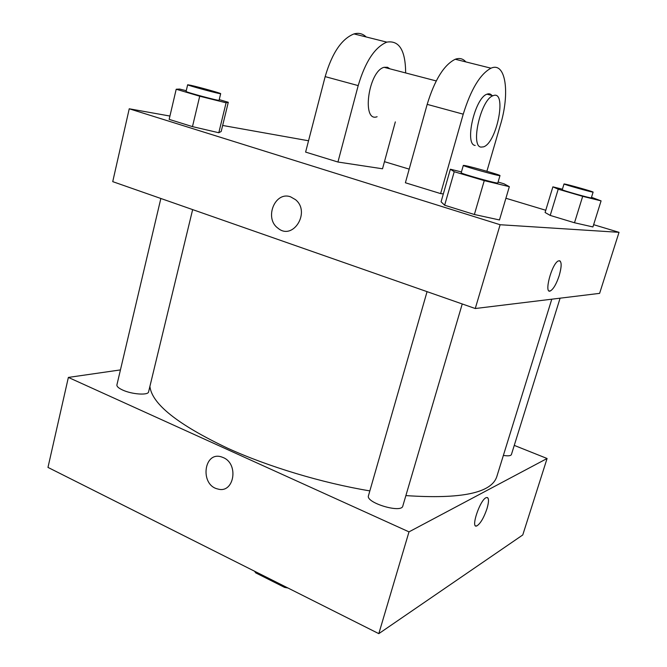 <?xml version="1.0" encoding="UTF-8"?>
<svg xmlns="http://www.w3.org/2000/svg" width="667" height="667" viewBox="0 0 667 667"><rect width="100%" height="100%" fill="white"/><g stroke="black" fill="none" stroke-linecap="round" stroke-linejoin="round"><path stroke-width="1" d="M284.809 586.418L284.551 587.377L287.986 588.011M284.551 587.377L255.744 572.886L254.544 571.21M256.003 571.944L255.744 572.886M514.265 445.389L547.09 458.496L522.77 534.951L378.806 633.65L47.974 467.409L68.367 377.422L120.435 369.91M223.278 457.595C239.261 464.024 233.95 494.005 217.817 488.994C199.641 485.159 203.693 450.725 221.669 456.978L223.278 457.595C239.27 464.024 233.959 494.005 217.817 488.994L217.817 488.994C199.641 485.159 203.693 450.717 221.669 456.978M547.09 458.496L408.996 531.866L378.806 633.65M408.996 531.866L68.367 377.422M192.646 209.605L148.574 391.888C148.299 395.514 131.974 394.414 122.653 390.045C118.593 388.169 116.675 386.451 116.908 384.892L160.847 198.483M427.063 291.654L368.467 495.706C365.399 502.701 401.584 513.64 402.801 506.061L462.239 303.96M560.097 298.182L511.406 454.569C510.805 455.878 508.129 456.161 503.377 455.419M369.843 490.895C322.161 482.958 268.226 466.708 227.514 448.166C177.764 424.546 151.893 403.952 149.9 386.393M551.784 299.191L496.782 476.688C491.446 493.013 461.139 499.316 405.878 495.598M475.763 525.921L476.905 525.863C480.498 523.503 483.858 517.775 486.985 508.679C483.867 517.775 480.507 523.503 476.913 525.863C470.168 529.298 479.965 499.625 486.26 497.615C488.961 497.14 489.203 500.834 486.985 508.679C488.836 502.368 488.978 498.649 487.419 497.54M593.638 224.679L619.026 232.324L599.616 293.363L475.263 308.521L112.731 181.641L129.24 108.788L169.935 116.05M591.496 197.299L601.084 200.875L582.683 196.331L558.212 189.203L552.885 186.843L562.414 189.211M564.024 183.959L562.256 189.728C561.255 190.095 591.879 198.708 591.312 197.891L593.113 192.104C593.897 191.846 568.743 184.701 564.674 184.017L564.024 183.959C563.048 184.234 593.705 192.821 593.113 192.104M601.084 200.875L592.921 226.947L574.495 222.761L550.217 215.416L545.089 212.49L552.885 186.843M582.683 196.331L574.495 222.761L550.217 215.416L545.089 212.49M558.212 189.203L550.217 215.416M219.243 99.616L228.289 102.284L226.08 102.801L199.716 96.215L176.205 89.236L179.665 89.061L186.251 90.712M187.652 84.767L186.085 91.429C185.042 91.971 219.835 101.309 219.076 100.283L220.677 93.672C221.452 93.372 199.425 87.202 190.87 85.318L187.652 84.767C186.643 85.193 221.469 94.581 220.677 93.672M226.08 102.801L218.801 132.741L192.471 126.622L169.16 119.36L176.205 89.236M199.716 96.215L192.471 126.622L169.16 119.36M228.289 102.284L221.186 131.491L218.801 132.741L192.471 126.622M498.099 182.041L503.96 183.775L509.338 186.677L484.259 180.632L454.227 171.719L450.367 169.218L461.447 171.919M463.323 165.391L461.205 172.761C459.88 173.453 498.532 184.225 497.824 182.966L499.992 175.596C500.984 175.121 471.244 166.633 464.699 165.516L463.323 165.391C462.039 165.925 500.75 176.697 499.992 175.596M509.338 186.677L499.475 219.96L474.379 214.499L444.647 205.228L441.079 201.809L450.367 169.218M484.259 180.632L474.379 214.499L444.647 205.228L441.079 201.809M454.227 171.719L444.647 205.228M222.653 125.454L308.546 140.779M384.459 161.672L409.188 169.126M505.911 198.257L545.764 210.263M559.221 275.588C556.536 283.667 553.668 288.736 550.617 290.795C543.497 295.106 551.551 263.74 558.362 260.905C561.747 260.363 562.031 265.266 559.221 275.588M619.026 232.324L500.125 224.729L475.263 308.521L112.731 181.641M599.616 293.363L475.263 308.521M549.308 290.97L550.617 290.787C553.668 288.728 556.528 283.667 559.213 275.588C561.622 267.167 561.772 262.206 559.671 260.705M290.662 196.873L295.531 199.683C311.005 212.189 292.788 241.095 277.889 228.122C263.99 218.259 275.012 190.87 290.662 196.873C275.021 190.87 263.99 218.259 277.897 228.122C292.788 241.095 311.005 212.189 295.539 199.683M500.125 224.729L129.24 108.788M499.475 219.96L474.379 214.499M592.921 226.947L574.495 222.761M221.186 131.491L218.801 132.741M486.893 171.277L500.367 125.071C510.113 93.238 505.886 61.381 490.987 68.201C480.215 73.962 470.96 89.286 463.232 114.174L440.62 193.597L405.394 182.766L427.18 104.369C434.692 79.823 444.047 64.782 455.253 59.255C459.48 57.729 463.006 58.613 465.824 61.906M440.62 193.597L443.33 193.914M366.183 36.968C362.756 33.633 358.696 32.616 354.002 33.917C341.662 38.811 332.049 53.043 325.163 76.622L305.611 152.093L337.936 162.023L382.516 168.784L395.331 121.886M389.878 68.818L387.552 67.284L384.084 67.309C368.367 71.044 361.431 122.786 377.113 116.725M337.936 162.023L358.196 85.601C365.283 61.714 374.812 47.224 386.802 42.129C399.208 40.112 405.494 50.384 405.653 72.945M491.929 95.481C490.629 93.839 488.986 93.405 486.985 94.189C474.787 97.874 464.207 144.681 475.179 145.448M481.04 147.107C470.177 146.381 480.865 99.475 492.971 95.748C507.337 89.153 497.132 142.721 483.55 146.848L481.04 147.107M358.196 85.601L325.163 76.622M463.232 114.174L427.18 104.369M384.084 67.309L436.226 80.932M492.971 95.748L486.985 94.189M386.802 42.129L354.002 33.917M490.987 68.201L455.253 59.255"/></g></svg>
